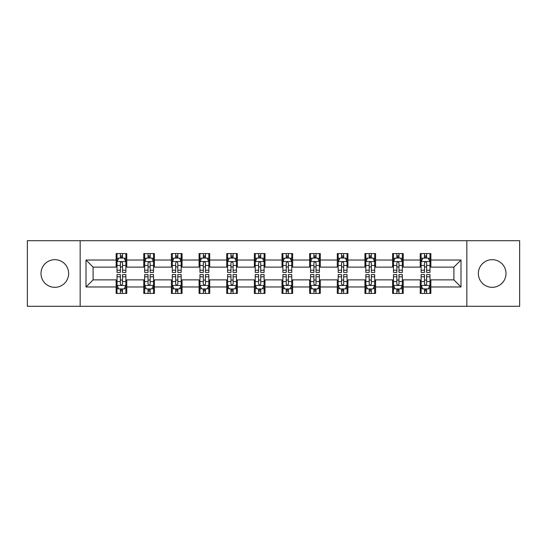 <?xml version="1.0" encoding="UTF-8"?>
<svg xmlns="http://www.w3.org/2000/svg" width="547" height="547" viewBox="0 0 547 547"><rect width="100%" height="100%" fill="white"/><g stroke="black" fill="none" stroke-linecap="round" stroke-linejoin="round"><path stroke-width="0.82" d="M492.184 259.675A13.825 13.825 0 0 0 478.358 273.5A13.825 13.825 0 0 0 492.184 287.325A13.825 13.825 0 0 0 506.002 273.5A13.825 13.825 0 0 0 492.184 259.675M54.816 259.675A13.825 13.825 0 0 0 40.998 273.5A13.825 13.825 0 0 0 54.816 287.325A13.825 13.825 0 0 0 68.642 273.5A13.825 13.825 0 0 0 54.816 259.675M466.837 306.286L519.65 306.286L519.65 240.714L466.837 240.714L466.837 306.286L80.163 306.286L80.163 240.714L27.35 240.714L27.35 306.286L80.163 306.286M466.837 240.714L80.163 240.714M430.865 260.03L430.865 253.562L420.233 253.562L420.233 260.03L403.221 260.03L403.221 253.562L392.589 253.562L392.589 260.03L375.577 260.03L375.577 253.562L364.945 253.562L364.945 260.03L347.933 260.03L347.933 253.562L337.294 253.562L337.294 260.03L320.282 260.03L320.282 253.562L309.65 253.562L309.65 260.03L292.638 260.03L292.638 253.562L282.006 253.562L282.006 260.03L264.994 260.03L264.994 253.562L254.362 253.562L254.362 260.03L237.35 260.03L237.35 253.562L226.718 253.562L226.718 260.03L209.706 260.03L209.706 253.562L199.067 253.562L199.067 260.03L182.055 260.03L182.055 253.562L171.423 253.562L171.423 260.03L154.411 260.03L154.411 253.562L143.779 253.562L143.779 260.03L126.767 260.03L126.767 253.562L116.135 253.562L116.135 260.03L86.009 260.03L86.009 286.97L93.099 279.879L116.135 279.879L116.135 293.438L126.767 293.438L126.767 279.879L143.779 279.879L143.779 293.438L154.411 293.438L154.411 279.879L171.423 279.879L171.423 293.438L182.055 293.438L182.055 279.879L199.067 279.879L199.067 293.438L209.706 293.438L209.706 279.879L226.718 279.879L226.718 293.438L237.35 293.438L237.35 279.879L254.362 279.879L254.362 293.438L264.994 293.438L264.994 279.879L282.006 279.879L282.006 293.438L292.638 293.438L292.638 279.879L309.65 279.879L309.65 293.438L320.282 293.438L320.282 279.879L337.294 279.879L337.294 293.438L347.933 293.438L347.933 279.879L364.945 279.879L364.945 293.438L375.577 293.438L375.577 279.879L392.589 279.879L392.589 293.438L403.221 293.438L403.221 279.879L420.233 279.879L420.233 293.438L430.865 293.438L430.865 279.879L453.901 279.879L453.901 267.121L430.865 267.121L430.865 260.03L460.991 260.03L460.991 286.97L430.865 286.97M420.233 286.97L403.221 286.97M392.589 286.97L375.577 286.97M364.945 286.97L347.933 286.97M337.294 286.97L320.282 286.97M309.65 286.97L292.638 286.97M282.006 286.97L264.994 286.97M254.362 286.97L237.35 286.97M226.718 286.97L209.706 286.97M199.067 286.97L182.055 286.97M171.423 286.97L154.411 286.97M143.779 286.97L126.767 286.97M116.135 286.97L86.009 286.97M420.233 260.03L420.233 267.121L403.221 267.121L403.221 260.03M392.589 260.03L392.589 267.121L375.577 267.121L375.577 260.03M364.945 260.03L364.945 267.121L347.933 267.121L347.933 260.03M337.294 260.03L337.294 267.121L320.282 267.121L320.282 260.03M309.65 260.03L309.65 267.121L292.638 267.121L292.638 260.03M282.006 260.03L282.006 267.121L264.994 267.121L264.994 260.03M254.362 260.03L254.362 267.121L237.35 267.121L237.35 260.03M226.718 260.03L226.718 267.121L209.706 267.121L209.706 260.03M199.067 260.03L199.067 267.121L182.055 267.121L182.055 260.03M171.423 260.03L171.423 267.121L154.411 267.121L154.411 260.03M143.779 260.03L143.779 267.121L126.767 267.121L126.767 260.03M116.135 260.03L116.135 267.121L93.099 267.121L86.009 260.03M93.099 267.121L93.099 279.879M460.991 286.97L453.901 279.879M453.901 267.121L460.991 260.03M116.135 257.993L117.017 257.993M120.388 257.993L122.514 257.993M125.878 257.993L126.767 257.993M116.135 266.943L117.017 266.943M120.388 266.943L122.514 266.943M125.878 266.943L126.767 266.943M116.135 280.057L117.017 280.057M120.388 280.057L122.514 280.057M125.878 280.057L126.767 280.057M116.135 289.007L117.017 289.007M120.388 289.007L122.514 289.007M125.878 289.007L126.767 289.007M143.779 280.057L144.668 280.057M148.032 280.057L150.158 280.057M153.529 280.057L154.411 280.057M143.779 289.007L144.668 289.007M148.032 289.007L150.158 289.007M153.529 289.007L154.411 289.007M143.779 257.993L144.668 257.993M148.032 257.993L150.158 257.993M153.529 257.993L154.411 257.993M143.779 266.943L144.668 266.943M148.032 266.943L150.158 266.943M153.529 266.943L154.411 266.943M171.423 280.057L172.312 280.057M175.676 280.057L177.802 280.057M181.173 280.057L182.055 280.057M171.423 289.007L172.312 289.007M175.676 289.007L177.802 289.007M181.173 289.007L182.055 289.007M171.423 257.993L172.312 257.993M175.676 257.993L177.802 257.993M181.173 257.993L182.055 257.993M171.423 266.943L172.312 266.943M175.676 266.943L177.802 266.943M181.173 266.943L182.055 266.943M199.067 280.057L199.956 280.057M203.327 280.057L205.453 280.057M208.817 280.057L209.706 280.057M199.067 289.007L199.956 289.007M203.327 289.007L205.453 289.007M208.817 289.007L209.706 289.007M199.067 257.993L199.956 257.993M203.327 257.993L205.453 257.993M208.817 257.993L209.706 257.993M199.067 266.943L199.956 266.943M203.327 266.943L205.453 266.943M208.817 266.943L209.706 266.943M226.718 280.057L227.6 280.057M230.971 280.057L233.097 280.057M236.461 280.057L237.35 280.057M226.718 289.007L227.6 289.007M230.971 289.007L233.097 289.007M236.461 289.007L237.35 289.007M226.718 257.993L227.6 257.993M230.971 257.993L233.097 257.993M236.461 257.993L237.35 257.993M226.718 266.943L227.6 266.943M230.971 266.943L233.097 266.943M236.461 266.943L237.35 266.943M254.362 280.057L255.244 280.057M258.615 280.057L260.741 280.057M264.105 280.057L264.994 280.057M254.362 289.007L255.244 289.007M258.615 289.007L260.741 289.007M264.105 289.007L264.994 289.007M254.362 257.993L255.244 257.993M258.615 257.993L260.741 257.993M264.105 257.993L264.994 257.993M254.362 266.943L255.244 266.943M258.615 266.943L260.741 266.943M264.105 266.943L264.994 266.943M282.006 280.057L282.895 280.057M286.259 280.057L288.385 280.057M291.756 280.057L292.638 280.057M282.006 289.007L282.895 289.007M286.259 289.007L288.385 289.007M291.756 289.007L292.638 289.007M282.006 257.993L282.895 257.993M286.259 257.993L288.385 257.993M291.756 257.993L292.638 257.993M282.006 266.943L282.895 266.943M286.259 266.943L288.385 266.943M291.756 266.943L292.638 266.943M309.65 280.057L310.539 280.057M313.903 280.057L316.029 280.057M319.4 280.057L320.282 280.057M309.65 289.007L310.539 289.007M313.903 289.007L316.029 289.007M319.4 289.007L320.282 289.007M309.65 257.993L310.539 257.993M313.903 257.993L316.029 257.993M319.4 257.993L320.282 257.993M309.65 266.943L310.539 266.943M313.903 266.943L316.029 266.943M319.4 266.943L320.282 266.943M337.294 280.057L338.183 280.057M341.547 280.057L343.673 280.057M347.044 280.057L347.933 280.057M337.294 289.007L338.183 289.007M341.547 289.007L343.673 289.007M347.044 289.007L347.933 289.007M337.294 257.993L338.183 257.993M341.547 257.993L343.673 257.993M347.044 257.993L347.933 257.993M337.294 266.943L338.183 266.943M341.547 266.943L343.673 266.943M347.044 266.943L347.933 266.943M364.945 280.057L365.827 280.057M369.198 280.057L371.324 280.057M374.688 280.057L375.577 280.057M364.945 289.007L365.827 289.007M369.198 289.007L371.324 289.007M374.688 289.007L375.577 289.007M364.945 257.993L365.827 257.993M369.198 257.993L371.324 257.993M374.688 257.993L375.577 257.993M364.945 266.943L365.827 266.943M369.198 266.943L371.324 266.943M374.688 266.943L375.577 266.943M392.589 280.057L393.471 280.057M396.842 280.057L398.968 280.057M402.332 280.057L403.221 280.057M392.589 289.007L393.471 289.007M396.842 289.007L398.968 289.007M402.332 289.007L403.221 289.007M392.589 257.993L393.471 257.993M396.842 257.993L398.968 257.993M402.332 257.993L403.221 257.993M392.589 266.943L393.471 266.943M396.842 266.943L398.968 266.943M402.332 266.943L403.221 266.943M420.233 280.057L421.122 280.057M424.486 280.057L426.612 280.057M429.983 280.057L430.865 280.057M420.233 289.007L421.122 289.007M424.486 289.007L426.612 289.007M429.983 289.007L430.865 289.007M420.233 257.993L421.122 257.993M424.486 257.993L426.612 257.993M429.983 257.993L430.865 257.993M420.233 266.943L421.122 266.943M424.486 266.943L426.612 266.943M429.983 266.943L430.865 266.943M122.514 255.866L120.388 255.866M125.878 270.218L122.514 270.218L122.514 272.433L125.878 272.433L125.878 261.623L124.107 258.081L118.795 258.081L117.017 261.623L117.017 272.433L120.388 272.433L120.388 270.218L117.017 270.218M117.017 261.623L117.017 253.562M125.878 261.623L125.878 253.562M120.388 258.081L120.388 253.562M122.514 253.562L122.514 258.081M122.514 270.218L122.514 262.957C121.803 261.589 121.099 261.589 120.388 262.957L120.388 270.218M120.388 291.134L122.514 291.134M117.017 276.782L120.388 276.782L120.388 274.567L117.017 274.567L117.017 285.377L118.795 288.919L124.107 288.919L125.878 285.377L125.878 274.567L122.514 274.567L122.514 276.782L125.878 276.782M125.878 285.377L125.878 293.438M117.017 285.377L117.017 293.438M122.514 288.919L122.514 293.438M120.388 293.438L120.388 288.919M120.388 276.782L120.388 284.043C121.092 285.411 121.803 285.411 122.514 284.043L122.514 276.782M150.158 255.866L148.032 255.866M153.529 270.218L150.158 270.218L150.158 272.433L153.529 272.433L153.529 261.623L151.751 258.081L146.439 258.081L144.668 261.623L144.668 272.433L148.032 272.433L148.032 270.218L144.668 270.218M144.668 261.623L144.668 253.562M153.529 261.623L153.529 253.562M148.032 258.081L148.032 253.562M150.158 253.562L150.158 258.081M150.158 270.218L150.158 262.957C149.454 261.589 148.743 261.589 148.032 262.957L148.032 270.218M177.802 255.866L175.676 255.866M181.173 270.218L177.802 270.218L177.802 272.433L181.173 272.433L181.173 261.623L179.402 258.081L174.083 258.081L172.312 261.623L172.312 272.433L175.676 272.433L175.676 270.218L172.312 270.218M172.312 261.623L172.312 253.562M181.173 261.623L181.173 253.562M175.676 258.081L175.676 253.562M177.802 253.562L177.802 258.081M177.802 270.218L177.802 262.957C177.098 261.589 176.387 261.589 175.676 262.957L175.676 270.218M148.032 291.134L150.158 291.134M144.668 276.782L148.032 276.782L148.032 274.567L144.668 274.567L144.668 285.377L146.439 288.919L151.751 288.919L153.529 285.377L153.529 274.567L150.158 274.567L150.158 276.782L153.529 276.782M153.529 285.377L153.529 293.438M144.668 285.377L144.668 293.438M150.158 288.919L150.158 293.438M148.032 293.438L148.032 288.919M148.032 276.782L148.032 284.043C148.743 285.411 149.447 285.411 150.158 284.043L150.158 276.782M175.676 291.134L177.802 291.134M172.312 276.782L175.676 276.782L175.676 274.567L172.312 274.567L172.312 285.377L174.083 288.919L179.402 288.919L181.173 285.377L181.173 274.567L177.802 274.567L177.802 276.782L181.173 276.782M181.173 285.377L181.173 293.438M172.312 285.377L172.312 293.438M177.802 288.919L177.802 293.438M175.676 293.438L175.676 288.919M175.676 276.782L175.676 284.043C176.387 285.411 177.098 285.411 177.802 284.043L177.802 276.782M205.453 255.866L203.327 255.866M208.817 270.218L205.453 270.218L205.453 272.433L208.817 272.433L208.817 261.623L207.046 258.081L201.727 258.081L199.956 261.623L199.956 272.433L203.327 272.433L203.327 270.218L199.956 270.218M199.956 261.623L199.956 253.562M208.817 261.623L208.817 253.562M203.327 258.081L203.327 253.562M205.453 253.562L205.453 258.081M205.453 270.218L205.453 262.957C204.742 261.589 204.031 261.589 203.327 262.957L203.327 270.218M233.097 255.866L230.971 255.866M236.461 270.218L233.097 270.218L233.097 272.433L236.461 272.433L236.461 261.623L234.69 258.081L229.371 258.081L227.6 261.623L227.6 272.433L230.971 272.433L230.971 270.218L227.6 270.218M227.6 261.623L227.6 253.562M236.461 261.623L236.461 253.562M230.971 258.081L230.971 253.562M233.097 253.562L233.097 258.081M233.097 270.218L233.097 262.957C232.386 261.589 231.682 261.589 230.971 262.957L230.971 270.218M260.741 255.866L258.615 255.866M264.105 270.218L260.741 270.218L260.741 272.433L264.105 272.433L264.105 261.623L262.334 258.081L257.022 258.081L255.244 261.623L255.244 272.433L258.615 272.433L258.615 270.218L255.244 270.218M255.244 261.623L255.244 253.562M264.105 261.623L264.105 253.562M258.615 258.081L258.615 253.562M260.741 253.562L260.741 258.081M260.741 270.218L260.741 262.957C260.03 261.589 259.326 261.589 258.615 262.957L258.615 270.218M203.327 291.134L205.453 291.134M199.956 276.782L203.327 276.782L203.327 274.567L199.956 274.567L199.956 285.377L201.727 288.919L207.046 288.919L208.817 285.377L208.817 274.567L205.453 274.567L205.453 276.782L208.817 276.782M208.817 285.377L208.817 293.438M199.956 285.377L199.956 293.438M205.453 288.919L205.453 293.438M203.327 293.438L203.327 288.919M203.327 276.782L203.327 284.043C204.031 285.411 204.742 285.411 205.453 284.043L205.453 276.782M230.971 291.134L233.097 291.134M227.6 276.782L230.971 276.782L230.971 274.567L227.6 274.567L227.6 285.377L229.371 288.919L234.69 288.919L236.461 285.377L236.461 274.567L233.097 274.567L233.097 276.782L236.461 276.782M236.461 285.377L236.461 293.438M227.6 285.377L227.6 293.438M233.097 288.919L233.097 293.438M230.971 293.438L230.971 288.919M230.971 276.782L230.971 284.043C231.675 285.411 232.386 285.411 233.097 284.043L233.097 276.782M258.615 291.134L260.741 291.134M255.244 276.782L258.615 276.782L258.615 274.567L255.244 274.567L255.244 285.377L257.022 288.919L262.334 288.919L264.105 285.377L264.105 274.567L260.741 274.567L260.741 276.782L264.105 276.782M264.105 285.377L264.105 293.438M255.244 285.377L255.244 293.438M260.741 288.919L260.741 293.438M258.615 293.438L258.615 288.919M258.615 276.782L258.615 284.043C259.319 285.411 260.03 285.411 260.741 284.043L260.741 276.782M288.385 255.866L286.259 255.866M291.756 270.218L288.385 270.218L288.385 272.433L291.756 272.433L291.756 261.623L289.978 258.081L284.666 258.081L282.895 261.623L282.895 272.433L286.259 272.433L286.259 270.218L282.895 270.218M282.895 261.623L282.895 253.562M291.756 261.623L291.756 253.562M286.259 258.081L286.259 253.562M288.385 253.562L288.385 258.081M288.385 270.218L288.385 262.957C287.681 261.589 286.97 261.589 286.259 262.957L286.259 270.218M286.259 291.134L288.385 291.134M282.895 276.782L286.259 276.782L286.259 274.567L282.895 274.567L282.895 285.377L284.666 288.919L289.978 288.919L291.756 285.377L291.756 274.567L288.385 274.567L288.385 276.782L291.756 276.782M291.756 285.377L291.756 293.438M282.895 285.377L282.895 293.438M288.385 288.919L288.385 293.438M286.259 293.438L286.259 288.919M286.259 276.782L286.259 284.043C286.97 285.411 287.674 285.411 288.385 284.043L288.385 276.782M316.029 255.866L313.903 255.866M319.4 270.218L316.029 270.218L316.029 272.433L319.4 272.433L319.4 261.623L317.629 258.081L312.31 258.081L310.539 261.623L310.539 272.433L313.903 272.433L313.903 270.218L310.539 270.218M310.539 261.623L310.539 253.562M319.4 261.623L319.4 253.562M313.903 258.081L313.903 253.562M316.029 253.562L316.029 258.081M316.029 270.218L316.029 262.957C315.325 261.589 314.614 261.589 313.903 262.957L313.903 270.218M313.903 291.134L316.029 291.134M310.539 276.782L313.903 276.782L313.903 274.567L310.539 274.567L310.539 285.377L312.31 288.919L317.629 288.919L319.4 285.377L319.4 274.567L316.029 274.567L316.029 276.782L319.4 276.782M319.4 285.377L319.4 293.438M310.539 285.377L310.539 293.438M316.029 288.919L316.029 293.438M313.903 293.438L313.903 288.919M313.903 276.782L313.903 284.043C314.614 285.411 315.318 285.411 316.029 284.043L316.029 276.782M343.673 255.866L341.547 255.866M347.044 270.218L343.673 270.218L343.673 272.433L347.044 272.433L347.044 261.623L345.273 258.081L339.954 258.081L338.183 261.623L338.183 272.433L341.547 272.433L341.547 270.218L338.183 270.218M338.183 261.623L338.183 253.562M347.044 261.623L347.044 253.562M341.547 258.081L341.547 253.562M343.673 253.562L343.673 258.081M343.673 270.218L343.673 262.957C342.969 261.589 342.258 261.589 341.547 262.957L341.547 270.218M341.547 291.134L343.673 291.134M338.183 276.782L341.547 276.782L341.547 274.567L338.183 274.567L338.183 285.377L339.954 288.919L345.273 288.919L347.044 285.377L347.044 274.567L343.673 274.567L343.673 276.782L347.044 276.782M347.044 285.377L347.044 293.438M338.183 285.377L338.183 293.438M343.673 288.919L343.673 293.438M341.547 293.438L341.547 288.919M341.547 276.782L341.547 284.043C342.258 285.411 342.969 285.411 343.673 284.043L343.673 276.782M371.324 255.866L369.198 255.866M374.688 270.218L371.324 270.218L371.324 272.433L374.688 272.433L374.688 261.623L372.917 258.081L367.598 258.081L365.827 261.623L365.827 272.433L369.198 272.433L369.198 270.218L365.827 270.218M365.827 261.623L365.827 253.562M374.688 261.623L374.688 253.562M369.198 258.081L369.198 253.562M371.324 253.562L371.324 258.081M371.324 270.218L371.324 262.957C370.613 261.589 369.902 261.589 369.198 262.957L369.198 270.218M369.198 291.134L371.324 291.134M365.827 276.782L369.198 276.782L369.198 274.567L365.827 274.567L365.827 285.377L367.598 288.919L372.917 288.919L374.688 285.377L374.688 274.567L371.324 274.567L371.324 276.782L374.688 276.782M374.688 285.377L374.688 293.438M365.827 285.377L365.827 293.438M371.324 288.919L371.324 293.438M369.198 293.438L369.198 288.919M369.198 276.782L369.198 284.043C369.902 285.411 370.613 285.411 371.324 284.043L371.324 276.782M398.968 255.866L396.842 255.866M402.332 270.218L398.968 270.218L398.968 272.433L402.332 272.433L402.332 261.623L400.561 258.081L395.249 258.081L393.471 261.623L393.471 272.433L396.842 272.433L396.842 270.218L393.471 270.218M393.471 261.623L393.471 253.562M402.332 261.623L402.332 253.562M396.842 258.081L396.842 253.562M398.968 253.562L398.968 258.081M398.968 270.218L398.968 262.957C398.257 261.589 397.553 261.589 396.842 262.957L396.842 270.218M396.842 291.134L398.968 291.134M393.471 276.782L396.842 276.782L396.842 274.567L393.471 274.567L393.471 285.377L395.249 288.919L400.561 288.919L402.332 285.377L402.332 274.567L398.968 274.567L398.968 276.782L402.332 276.782M402.332 285.377L402.332 293.438M393.471 285.377L393.471 293.438M398.968 288.919L398.968 293.438M396.842 293.438L396.842 288.919M396.842 276.782L396.842 284.043C397.546 285.411 398.257 285.411 398.968 284.043L398.968 276.782M426.612 255.866L424.486 255.866M429.983 270.218L426.612 270.218L426.612 272.433L429.983 272.433L429.983 261.623L428.205 258.081L422.893 258.081L421.122 261.623L421.122 272.433L424.486 272.433L424.486 270.218L421.122 270.218M421.122 261.623L421.122 253.562M429.983 261.623L429.983 253.562M424.486 258.081L424.486 253.562M426.612 253.562L426.612 258.081M426.612 270.218L426.612 262.957C425.908 261.589 425.197 261.589 424.486 262.957L424.486 270.218M424.486 291.134L426.612 291.134M421.122 276.782L424.486 276.782L424.486 274.567L421.122 274.567L421.122 285.377L422.893 288.919L428.205 288.919L429.983 285.377L429.983 274.567L426.612 274.567L426.612 276.782L429.983 276.782M429.983 285.377L429.983 293.438M421.122 285.377L421.122 293.438M426.612 288.919L426.612 293.438M424.486 293.438L424.486 288.919M424.486 276.782L424.486 284.043C425.197 285.411 425.901 285.411 426.612 284.043L426.612 276.782M125.837 261.541L117.065 261.541M117.017 258.293L118.685 258.293M124.217 258.293L125.878 258.293M120.388 265.466L117.017 265.466M125.878 265.466L122.514 265.466M122.514 256.994L120.388 256.994M117.065 285.459L125.837 285.459M125.878 288.707L124.217 288.707M118.685 288.707L117.017 288.707M122.514 281.534L125.878 281.534M117.017 281.534L120.388 281.534M120.388 290.006L122.514 290.006M153.481 261.541L144.709 261.541M144.668 258.293L146.329 258.293M151.861 258.293L153.529 258.293M148.032 265.466L144.668 265.466M153.529 265.466L150.158 265.466M150.158 256.994L148.032 256.994M181.125 261.541L172.353 261.541M172.312 258.293L173.973 258.293M179.505 258.293L181.173 258.293M175.676 265.466L172.312 265.466M181.173 265.466L177.802 265.466M177.802 256.994L175.676 256.994M144.709 285.459L153.481 285.459M153.529 288.707L151.861 288.707M146.329 288.707L144.668 288.707M150.158 281.534L153.529 281.534M144.668 281.534L148.032 281.534M148.032 290.006L150.158 290.006M172.353 285.459L181.125 285.459M181.173 288.707L179.505 288.707M173.973 288.707L172.312 288.707M177.802 281.534L181.173 281.534M172.312 281.534L175.676 281.534M175.676 290.006L177.802 290.006M208.769 261.541L200.004 261.541M199.956 258.293L201.624 258.293M207.149 258.293L208.817 258.293M203.327 265.466L199.956 265.466M208.817 265.466L205.453 265.466M205.453 256.994L203.327 256.994M236.42 261.541L227.648 261.541M227.6 258.293L229.268 258.293M234.8 258.293L236.461 258.293M230.971 265.466L227.6 265.466M236.461 265.466L233.097 265.466M233.097 256.994L230.971 256.994M264.064 261.541L255.292 261.541M255.244 258.293L256.912 258.293M262.444 258.293L264.105 258.293M258.615 265.466L255.244 265.466M264.105 265.466L260.741 265.466M260.741 256.994L258.615 256.994M200.004 285.459L208.769 285.459M208.817 288.707L207.149 288.707M201.624 288.707L199.956 288.707M205.453 281.534L208.817 281.534M199.956 281.534L203.327 281.534M203.327 290.006L205.453 290.006M227.648 285.459L236.42 285.459M236.461 288.707L234.8 288.707M229.268 288.707L227.6 288.707M233.097 281.534L236.461 281.534M227.6 281.534L230.971 281.534M230.971 290.006L233.097 290.006M255.292 285.459L264.064 285.459M264.105 288.707L262.444 288.707M256.912 288.707L255.244 288.707M260.741 281.534L264.105 281.534M255.244 281.534L258.615 281.534M258.615 290.006L260.741 290.006M291.708 261.541L282.936 261.541M282.895 258.293L284.556 258.293M290.088 258.293L291.756 258.293M286.259 265.466L282.895 265.466M291.756 265.466L288.385 265.466M288.385 256.994L286.259 256.994M282.936 285.459L291.708 285.459M291.756 288.707L290.088 288.707M284.556 288.707L282.895 288.707M288.385 281.534L291.756 281.534M282.895 281.534L286.259 281.534M286.259 290.006L288.385 290.006M319.352 261.541L310.58 261.541M310.539 258.293L312.2 258.293M317.732 258.293L319.4 258.293M313.903 265.466L310.539 265.466M319.4 265.466L316.029 265.466M316.029 256.994L313.903 256.994M310.58 285.459L319.352 285.459M319.4 288.707L317.732 288.707M312.2 288.707L310.539 288.707M316.029 281.534L319.4 281.534M310.539 281.534L313.903 281.534M313.903 290.006L316.029 290.006M346.996 261.541L338.231 261.541M338.183 258.293L339.851 258.293M345.376 258.293L347.044 258.293M341.547 265.466L338.183 265.466M347.044 265.466L343.673 265.466M343.673 256.994L341.547 256.994M338.231 285.459L346.996 285.459M347.044 288.707L345.376 288.707M339.851 288.707L338.183 288.707M343.673 281.534L347.044 281.534M338.183 281.534L341.547 281.534M341.547 290.006L343.673 290.006M374.647 261.541L365.875 261.541M365.827 258.293L367.495 258.293M373.027 258.293L374.688 258.293M369.198 265.466L365.827 265.466M374.688 265.466L371.324 265.466M371.324 256.994L369.198 256.994M365.875 285.459L374.647 285.459M374.688 288.707L373.027 288.707M367.495 288.707L365.827 288.707M371.324 281.534L374.688 281.534M365.827 281.534L369.198 281.534M369.198 290.006L371.324 290.006M402.291 261.541L393.519 261.541M393.471 258.293L395.139 258.293M400.671 258.293L402.332 258.293M396.842 265.466L393.471 265.466M402.332 265.466L398.968 265.466M398.968 256.994L396.842 256.994M393.519 285.459L402.291 285.459M402.332 288.707L400.671 288.707M395.139 288.707L393.471 288.707M398.968 281.534L402.332 281.534M393.471 281.534L396.842 281.534M396.842 290.006L398.968 290.006M429.935 261.541L421.163 261.541M421.122 258.293L422.783 258.293M428.315 258.293L429.983 258.293M424.486 265.466L421.122 265.466M429.983 265.466L426.612 265.466M426.612 256.994L424.486 256.994M421.163 285.459L429.935 285.459M429.983 288.707L428.315 288.707M422.783 288.707L421.122 288.707M426.612 281.534L429.983 281.534M421.122 281.534L424.486 281.534M424.486 290.006L426.612 290.006"/></g></svg>

